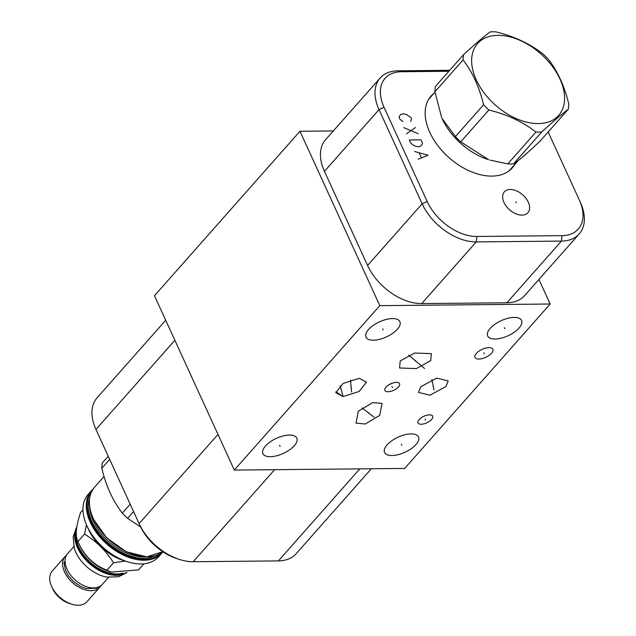 <?xml version="1.0" encoding="UTF-8"?>
<svg xmlns="http://www.w3.org/2000/svg" width="636" height="636" viewBox="0 0 636 636"><rect width="100%" height="100%" fill="white"/><g stroke="black" fill="none" stroke-linecap="round" stroke-linejoin="round"><path stroke-width="0.95" d="M379.803 305.654L550.164 304.008L404.671 468.438L234.31 470.084L379.803 305.654L299.961 131.27L333.304 130.944M392.499 318.572A18.643 8.292 -24.6 0 1 399.877 321.625A18.643 8.292 -24.6 0 1 392.587 333.391A18.643 8.292 -24.6 0 1 373.356 340.204A18.643 8.292 -24.6 0 1 365.978 337.144A18.643 8.292 -24.6 0 1 373.268 325.386A18.643 8.292 -24.6 0 1 392.499 318.572M289.428 435.064A18.643 8.292 -24.6 0 1 296.805 438.117A18.643 8.292 -24.6 0 1 289.515 449.883A18.643 8.292 -24.6 0 1 270.284 456.696A18.643 8.292 -24.6 0 1 262.906 453.643A18.643 8.292 -24.6 0 1 270.197 441.877A18.643 8.292 -24.6 0 1 289.428 435.064M411.11 433.887A18.643 8.292 -24.6 0 1 418.488 436.94A18.643 8.292 -24.6 0 1 411.206 448.706A18.643 8.292 -24.6 0 1 391.975 455.519A18.643 8.292 -24.6 0 1 384.597 452.466A18.643 8.292 -24.6 0 1 391.879 440.7A18.643 8.292 -24.6 0 1 411.11 433.887M396.371 382.371A8.061 3.585 -24.6 0 1 399.567 383.691A8.061 3.585 -24.6 0 1 396.411 388.779A8.061 3.585 -24.6 0 1 388.095 391.72A8.061 3.585 -24.6 0 1 384.907 390.401A8.061 3.585 -24.6 0 1 388.055 385.313A8.061 3.585 -24.6 0 1 396.371 382.371M429.483 414.871A8.061 3.585 -24.6 0 1 432.671 416.19A8.061 3.585 -24.6 0 1 429.523 421.278A8.061 3.585 -24.6 0 1 421.207 424.228A8.061 3.585 -24.6 0 1 418.019 422.9A8.061 3.585 -24.6 0 1 421.167 417.82A8.061 3.585 -24.6 0 1 429.483 414.871M488.973 347.638A9.826 4.365 -24.6 0 1 492.86 349.244A9.826 4.365 -24.6 0 1 489.02 355.445A9.826 4.365 -24.6 0 1 478.884 359.038A9.826 4.365 -24.6 0 1 474.997 357.424A9.826 4.365 -24.6 0 1 478.836 351.223A9.826 4.365 -24.6 0 1 488.973 347.638M430.683 360.66L416.27 368.594L399.551 367.982L400.211 360.954L414.632 353.028L431.351 353.64L430.683 360.66M420.722 386.768L436.654 378.094L448.213 380.9L445.916 386.529L429.976 395.202L418.416 392.396L420.722 386.768M372.744 402.588L382.013 403.399L379.74 415.372L365.295 423.974L356.025 423.163L358.307 411.198L372.744 402.588M340.125 385.631L343.074 396.578L335.832 392.706L343.146 383.444L359.237 378.309L366.479 382.18L359.157 391.442L343.074 396.578L335.864 391.776M514.19 317.396A18.643 8.292 -24.6 0 1 521.568 320.449A18.643 8.292 -24.6 0 1 514.278 332.215A18.643 8.292 -24.6 0 1 495.047 339.028A18.643 8.292 -24.6 0 1 487.669 335.967A18.643 8.292 -24.6 0 1 494.951 324.209A18.643 8.292 -24.6 0 1 514.19 317.396M234.31 470.084L154.469 295.708L299.961 131.27M96.823 431.335A43.328 27.396 41.5 0 0 96.903 431.51A43.328 27.396 41.5 0 0 96.982 431.685L140.095 525.845A43.328 27.396 41.5 0 0 177.524 558.861L179.885 559.601A47.231 29.86 41.5 0 0 193.201 561.723L278.385 560.904A47.231 29.86 41.5 0 0 296.145 553.733L371.329 468.764M165.71 320.258L97.101 397.794A47.231 29.86 41.5 0 0 95.885 429.252A47.231 29.86 41.5 0 0 95.972 429.443L139.085 523.611A47.231 29.86 41.5 0 0 179.885 559.601M550.164 304.008L538.923 279.45M580.342 202.272A47.231 29.86 -138.5 0 1 580.43 202.463A47.231 29.86 -138.5 0 1 579.205 233.929L524.628 295.605A47.231 29.86 -138.5 0 1 506.868 302.776L421.692 303.595A47.231 29.86 -138.5 0 1 367.568 265.482L324.455 171.323A47.231 29.86 -138.5 0 1 325.592 139.666L380.169 77.989A47.231 29.86 -138.5 0 1 397.929 70.819L449.7 70.318M548.168 131.978L579.324 200.038A43.328 27.396 -138.5 0 1 579.404 200.213A43.328 27.396 -138.5 0 1 561.993 235.646L476.817 236.473A43.328 27.396 -138.5 0 1 427.169 201.509L384.057 107.341A43.328 27.396 -138.5 0 1 401.388 71.733L448.857 71.272M529.216 210.452A15.741 9.953 -138.5 0 1 527.912 212.726A15.741 9.953 -138.5 0 1 511.113 211.049A15.741 9.953 -138.5 0 1 503.028 194.147A15.741 9.953 -138.5 0 1 504.332 191.865A15.741 9.953 -138.5 0 1 521.123 193.543A15.741 9.953 -138.5 0 1 529.216 210.452M514.691 164.597A54.219 34.28 -138.5 0 1 512.298 167.872A54.219 34.28 -138.5 0 1 470.282 171.307A54.219 34.28 -138.5 0 1 429.777 132.352A54.219 34.28 -138.5 0 1 431.081 96.012A54.219 34.28 -138.5 0 1 434.038 93.238M512.624 166.934A54.219 34.28 -138.5 0 1 511.217 169.009M431.971 95.575A54.219 34.28 41.5 0 0 430.087 97.221M579.205 233.929A47.231 29.86 -138.5 0 1 561.445 241.092L476.261 241.919A47.231 29.86 -138.5 0 1 422.145 203.806L379.032 109.638A47.231 29.86 -138.5 0 1 380.169 77.989M392.38 383.134A8.061 3.585 -24.6 0 1 389.176 384.597M455.424 136.597A61.589 38.939 -138.5 0 0 460.71 141.828L488.679 159.708A53.845 34.042 -138.5 0 1 442.06 118.463L455.424 136.597L483.575 104.773A61.589 38.939 41.5 0 0 488.869 110.012C507.115 114.472 522.808 121.826 535.949 132.057A61.589 38.939 41.5 0 0 538.875 132.121A61.589 38.939 41.5 0 0 541.721 132.002C553.129 121.532 561.986 113.939 568.29 109.241A61.589 38.939 41.5 0 0 568.759 103.954C564.474 86.13 557.637 71.192 548.248 59.148A61.589 38.939 41.5 0 0 542.953 53.909C529.812 43.677 514.119 36.332 495.873 31.864A61.589 38.939 41.5 0 0 492.948 31.8A61.589 38.939 41.5 0 0 490.11 31.919C483.805 36.618 474.949 44.21 463.541 54.68A61.589 38.939 41.5 0 0 463.064 59.967C472.453 72.019 479.29 86.957 483.575 104.773M489.99 160.113L507.798 163.881A61.589 38.939 -138.5 0 0 510.724 163.945A61.589 38.939 41.5 0 0 513.562 163.826C517.958 161.274 526.815 153.689 540.131 141.065L568.29 109.241M513.562 163.826L541.721 132.002M507.798 163.881L535.949 132.057M441.734 117.732L434.905 91.791A61.589 38.939 -138.5 0 1 435.382 86.504L463.541 54.68M434.905 91.791L463.064 59.967M538.31 123.583A54.163 34.241 41.5 0 0 559.974 79.063A54.163 34.241 41.5 0 0 497.924 35.362A54.163 34.241 41.5 0 0 476.253 79.874A54.163 34.241 41.5 0 0 538.31 123.583M460.71 141.828L488.869 110.012M125.252 561.087L113.518 562.788C106.005 550.792 96.346 541.236 84.524 534.121L86.488 524.867M143.959 563.774L138.529 569.912L111.268 572.066L106.943 570.222C93.5 564.927 83.841 555.371 77.95 541.546L79.818 545.664A33.438 21.139 41.5 0 0 79.882 545.799A33.438 21.139 -138.5 0 0 108.764 571.279L111.268 572.066M127.621 561.834L123.821 560.642A40.744 25.758 -138.5 0 1 88.547 529.43L86.901 525.797A47.04 29.741 -138.5 0 1 88.11 494.466L91.409 490.738A47.04 29.741 -138.5 0 1 93.063 489.084L91.409 490.738A47.04 29.741 -138.5 0 0 90.28 522.259A47.04 29.741 -138.5 0 0 144.181 560.221A47.04 29.741 -138.5 0 0 161.878 553.082L158.579 556.81A47.04 29.741 -138.5 0 1 140.89 563.949A47.04 29.741 -138.5 0 1 127.621 561.834A47.04 29.741 -138.5 0 1 86.901 525.797M140.659 527.045L127.605 518.308A61.589 38.939 -138.5 0 1 122.311 513.077C112.922 501.025 106.085 486.087 101.8 468.271A61.589 38.939 -138.5 0 1 102.269 462.984L108.231 456.243M133.56 511.575L127.605 518.308M109.662 459.383L101.8 468.271M130.181 504.189L122.311 513.077M84.524 534.121L77.95 541.546C75.04 536.156 75.907 526.497 80.549 512.568L82.982 509.826M113.518 562.788L106.943 570.222M76.352 531.362A33.438 21.139 41.5 0 0 78.84 546.968A33.438 21.139 -138.5 0 0 123.018 573.092M126.151 572.726A34.129 21.584 -138.5 0 1 77.95 547.381A34.129 21.584 -138.5 0 1 76.781 527.443M126.969 572.599L118.423 576.796L106.888 577.098A31.196 19.724 -138.5 0 1 75.827 552.326A31.196 19.724 -138.5 0 1 74.269 548.24L73.164 536.752L76.869 526.87M73.832 546.626L67.575 553.694A23.174 14.652 41.5 0 0 67.026 569.22A23.174 14.652 41.5 0 0 84.334 585.875A23.174 14.652 41.5 0 0 102.293 584.405L108.541 577.345M99.089 586.766L96.608 588.189L86.456 588.626L80.613 586.432L73.617 581.622L68.346 575.66L65.397 570.11L64.061 562.653A2.202 1.526 2.8 0 1 65.055 561.461M66.486 555.204A23.174 14.652 41.5 0 0 65.118 556.468A23.174 14.652 41.5 0 0 64.562 572.003A23.174 14.652 41.5 0 0 81.877 588.65A23.174 14.652 41.5 0 0 99.836 587.179A23.174 14.652 41.5 0 0 100.925 585.669M65.118 556.468L52.255 571.009A23.174 14.652 41.5 0 0 51.651 586.448A23.174 14.652 41.5 0 0 51.699 586.543A23.174 14.652 41.5 0 0 71.717 604.2A23.174 14.652 41.5 0 0 86.965 601.728L99.836 587.179M52.637 588.626A19.271 12.187 41.5 0 0 52.677 588.697A19.271 12.187 41.5 0 0 52.709 588.777A19.271 12.187 41.5 0 0 69.356 603.461L71.717 604.2M504.857 328.733L504.38 327.691M383.166 329.909L382.689 328.868M280.094 446.4L279.617 445.359M401.777 445.224L401.308 444.182M392.476 387.562L391.999 386.529M425.579 420.07L425.11 419.029M484.171 353.855L483.694 352.813M415.69 361.328L415.213 360.286M424.498 368.475L408.757 355.142M433.561 387.173L433.076 386.124M433.99 389.971L431.876 379.549M351.398 387.968L350.913 386.919L351.398 387.968M351.581 392.054L350.46 379.978M369.262 413.805L368.785 412.756M374.048 417.121L361.964 407.891M410.641 121.404L411.532 119.083L410.824 117.541L406.491 114.496L403.224 113.749L400.656 114.552L399.408 116.11L399.146 117.652L399.845 119.194L402.85 121.484M415.403 127.542L406.539 133.806M403.725 127.653L418.218 133.695M421.04 139.848L409.353 139.968L410.769 143.044L412.446 144.571L415.093 146.089L418.369 146.829L420.937 146.034L422.177 144.475L422.447 142.933L421.04 139.848M418.162 159.199L428.084 155.24L414.64 151.503M419.235 153.006L421.35 157.625M515.788 202.677L516.456 201.922M96.982 431.685L95.972 429.443L174.876 340.268M140.095 525.845L139.085 523.611L217.989 434.436M278.385 560.904L359.809 468.875M193.201 561.723L274.625 469.694M561.993 235.646L561.445 241.092L506.868 302.776M476.817 236.473L476.261 241.919L421.692 303.595M427.169 201.509L422.145 203.806L367.568 265.482M384.057 107.341L379.032 109.638L324.455 171.323M401.388 71.733L397.929 70.819M510.136 169.74A53.845 34.042 -138.5 0 1 509.126 170.814L518.388 160.415M428.553 99.518A53.845 34.042 -138.5 0 1 429.483 98.381L434.96 92.196M161.21 552.859A46.412 29.343 -138.5 0 1 125.244 555.013A46.412 29.343 -138.5 0 1 91.091 521.894A46.412 29.343 41.5 0 1 91.711 491.374M89.692 497.559A45.092 28.509 41.5 0 0 92.117 521.886A45.092 28.509 -138.5 0 0 155.311 555.625M89.716 507.496A44.083 27.873 41.5 0 0 93.413 521.289A44.083 27.873 -138.5 0 0 145.445 556.81M93.389 518.753A47.04 29.741 -138.5 0 1 94.518 487.232C87.991 495.245 87.593 505.843 93.301 519.008L106.824 537.984L126.381 551.81L146.813 556.834L162.776 551.698A47.04 29.741 -138.5 0 1 147.29 556.715A47.04 29.741 -138.5 0 1 93.389 518.753M126.612 572.662A34.129 21.584 -138.5 0 1 77.568 547.819A34.129 21.584 -138.5 0 1 76.837 527.069M96.903 431.51L95.885 429.252M579.404 200.213L580.43 202.463M428.553 99.51L429.483 98.381M161.878 553.082L162.919 551.794M104.042 476.467L94.518 487.232M52.677 588.697L51.651 586.448"/></g></svg>
